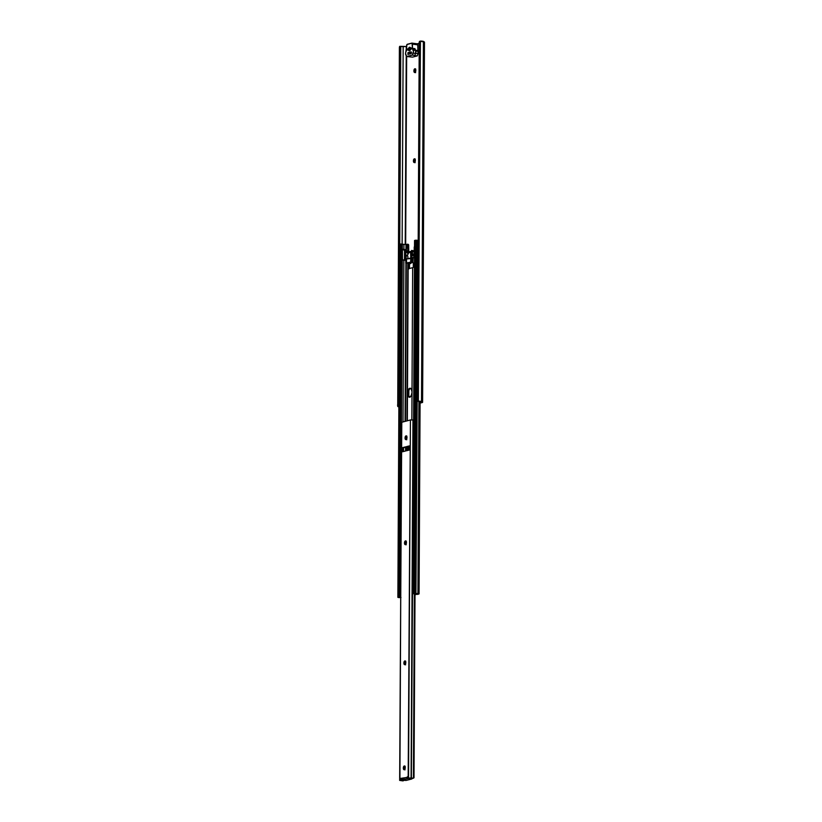 <?xml version="1.0" encoding="UTF-8"?>
<svg xmlns="http://www.w3.org/2000/svg" width="822" height="822" viewBox="0 0 822 822"><rect width="100%" height="100%" fill="white"/><g stroke="black" fill="none" stroke-linecap="round" stroke-linejoin="round"><path stroke-width="1.23" d="M415.059 159.108A1.654 0.925 -82.6 0 0 414.432 160.793L413.445 160.66A1.654 0.925 97.4 0 1 414.401 158.8L413.445 160.66L414.196 162.53L415.326 160.65L414.401 158.8A1.654 0.925 97.4 0 1 414.596 158.78A1.654 0.925 97.4 0 1 415.326 160.177L415.326 160.65A1.654 0.925 97.4 0 1 414.175 162.53A1.654 0.925 97.4 0 1 413.445 161.133L414.432 161.266L415.202 159.006M415.531 69.079A1.654 0.925 -82.6 0 0 414.905 70.764L413.918 70.63A1.654 0.925 97.4 0 1 414.863 68.771L413.918 70.63L414.668 72.5L415.798 70.62L414.863 68.771A1.654 0.925 97.4 0 1 415.069 68.75A1.654 0.925 97.4 0 1 415.798 70.147L415.798 70.62A1.654 0.925 97.4 0 1 414.648 72.5A1.654 0.925 97.4 0 1 413.918 71.103L414.905 71.237L415.675 68.976M398.865 406.818A3.113 0.565 0.3 0 1 397.807 406.53L399.204 406.859M399.698 46.412L399.389 47.378L400.55 47.327L400.787 46.34L399.646 46.392L403.16 46.607L402.122 244.052L403.16 46.607L406.274 46.566L406.253 51.108L406.705 46.525M399.605 46.402L397.725 406.387L399.389 47.378L400.55 47.327L398.68 405.082L397.519 405.133L398.68 405.082L400.55 47.327L399.749 244.278L400.787 46.34L406.623 46.535M406.232 55.67L405.236 244.432L406.232 55.67M406.654 56.451L405.667 244.463L406.654 56.451M414.843 44.439L419.22 43.319L414.843 44.439M421.398 402.246L420.083 402.729L421.398 402.246M421.481 402.307L420.7 401.753L421.501 402.328L423.392 42.21M418.347 401.198L418.542 401.218A3.113 0.565 0.3 0 1 421.881 401.711L423.772 41.603A3.113 0.565 -179.7 0 0 420.432 41.1L418.151 401.157L417.36 400.057L419.23 42.302L417.36 400.057A1.202 1.171 152.9 0 0 418.151 401.157L418.347 401.198M417.607 400.828L421.881 401.711L423.772 41.603L424.378 42.035L422.498 402.143L421.881 401.711L422.498 402.143A3.124 0.565 0.3 0 1 422.6 402.287A3.124 0.565 0.3 0 1 422.046 402.605L420.073 403.109L422.59 402.266L424.429 42.271M422.6 402.287L424.481 42.179A3.124 0.565 -179.7 0 0 424.378 42.035L420.032 41.172A1.202 1.171 152.9 0 0 419.23 42.302L420.032 41.172L418.347 401.403A1.202 1.171 -27.1 0 1 417.597 400.797L417.484 400.581M414.699 162.335L414.432 161.266A1.654 0.925 -82.6 0 0 414.699 162.335M415.172 72.315L414.905 71.237A1.654 0.925 -82.6 0 0 415.172 72.305M408.709 50.276L410.26 50.07L407.537 49.844L409.233 47.399L411.442 48.025L408.072 48.981L411.503 48.108L409.531 50.779A1.798 1.007 97.4 0 1 409.305 50.789A1.798 1.007 97.4 0 1 408.565 49.844L407.753 50.039L407.825 48.858L408.575 48.662A1.798 1.007 97.4 0 1 409.767 47.224A1.798 1.007 97.4 0 1 410.507 48.169L411.319 47.974L411.247 49.156L410.497 49.351A1.798 1.007 97.4 0 1 409.531 50.779L408.709 50.286M410.455 49.556L409.058 49.906L410.455 49.556M408.072 49.967L408.072 48.981L408.072 49.967M414.905 71.237L413.918 70.63L414.905 71.237M414.432 161.266L413.445 160.66L414.432 161.266M415.665 53.348L418.008 53.656L417.309 55.896L414.339 55.516L417.309 55.896L418.008 53.656A2.404 1.346 -82.6 0 0 418.018 51.293L415.86 51.015L417.956 51.108L418.008 53.656L415.665 53.348M415.809 50.83L417.956 51.108L415.809 50.83M411.935 43.114L417.37 43.823A1.202 0.668 -82.6 0 1 417.895 44.84L412.459 44.131A1.202 0.668 97.4 0 0 411.935 43.114A1.202 0.668 97.4 0 0 411.791 43.124L407.342 44.254A1.202 0.668 97.4 0 0 406.654 45.621L406.633 49.823A1.202 0.668 97.4 0 1 406.469 50.625L405.883 51.971A2.404 1.346 97.4 0 0 405.863 55.002L406.695 56.523L412.562 57.119L406.695 56.523L412.305 55.084L414.771 55.403L415.624 53.461A2.404 1.346 -82.6 0 0 415.644 50.419L415.069 49.371L412.603 49.053L413.168 50.101L415.644 50.419L414.915 48.652A1.202 0.668 -82.6 0 0 415.069 49.371L412.603 49.053A1.202 0.668 97.4 0 1 412.439 48.334L414.915 48.652L412.439 48.334L412.048 43.145L406.962 44.552L405.554 53.564L406.695 56.523L412.305 55.084L413.487 51.539L412.449 48.539L412.459 44.131L417.895 44.84L417.864 50.543L415.542 50.234L417.864 50.543A1.202 0.668 -82.6 0 0 417.956 51.108L417.699 44.049L412.079 43.155M407.979 52.649L411.062 51.858L411.565 52.618L411.144 53.594L407.969 54.427L407.979 52.649L411.483 53.111L407.979 52.649L411.164 51.858L411.051 53.636L407.856 54.427L407.979 52.649M412.562 57.119L417.309 55.896L412.562 57.119M414.771 55.403L415.624 53.461L413.158 53.132L412.305 55.084L414.771 55.403M415.644 50.419L413.168 50.101A2.404 1.346 97.4 0 1 413.158 53.132L415.624 53.461L415.644 50.419M409.808 397.242L408.555 395.608L408.411 392.135L409.233 389.484L410.538 388.395A3.75 2.096 -82.6 0 0 408.462 391.632L408.39 392.639L407.609 392.536A3.75 2.096 97.4 0 1 409.767 388.292L410.877 388.354M407.342 420.751L408.144 268.835L412.644 267.674L411.853 419.837L412.644 267.674L407.825 268.917L408.174 262.752L408.072 263.893L409.13 263.266A3.473 1.942 -82.6 0 0 409.202 263.05A3.473 1.942 -82.6 0 1 409.13 263.266L408.616 264.705L408.894 263.996L407.938 264.252L408.616 264.715L407.846 264.663L408.698 264.848L408.678 268.691L408.698 264.848L407.846 264.735L407.342 420.751M410.61 388.374A3.75 2.096 -82.6 0 0 410.538 388.395L409.767 388.292A3.75 2.096 97.4 0 1 410.229 388.261A3.75 2.096 97.4 0 1 411.884 391.436L411.267 388.991L409.767 388.292L408.246 389.762L407.609 392.536L407.948 395.968L409.305 397.19L411.236 395.69L411.873 392.916A3.75 2.096 97.4 0 1 409.253 397.19A3.75 2.096 97.4 0 1 407.599 394.015L408.39 394.118L408.442 395.074A3.75 2.096 -82.6 0 0 409.644 397.17M408.781 252.087L408.688 245.346A1.202 0.668 -82.6 0 0 408.164 244.329L407.393 244.226A1.202 0.668 97.4 0 0 407.239 244.237L406.407 244.453L406.366 251.049L405.996 244.524L407.373 244.226L407.887 250.967L407.918 245.244L408.678 245.12L407.537 244.278M399.718 244.329L405.996 244.483L405.965 251.07L405.996 244.483L403.941 244.35L403.91 249.415L403.941 244.35L400.828 244L398.978 597.029L397.879 597.317L399.728 244.34M412.356 261.715A3.473 1.942 97.4 0 0 412.675 262.526L412.469 262.064M408.38 263.112L408.164 263.677A3.473 1.942 97.4 0 0 408.493 262.711M407.876 254.008L407.989 252.138L408.215 253.443L408.226 252.056L411.236 251.285L408.113 252.416M399.502 597.625L398.228 597.481L399.502 597.625M399.718 244.309L397.869 597.337L399.728 244.288L400.828 244L398.978 597.029L400.211 597.07L402.061 244.042L400.211 597.07L402.277 259.896L405.965 260.112M402.328 249.272L402.359 244.093L402.307 249.282M400.612 597.183L402.215 259.958L402.4 249.23L402.441 259.834L405.123 259.978L405.133 256.844L405.154 259.156L406.16 258.899L405.369 252.077L404.671 253.793L405.133 256.824M403.859 260.255L403.006 421.861L403.859 260.255M410.836 258.057L406.633 258.889L409.89 258.632L410.795 257.82L410.774 261.848L409.87 262.434L406.613 262.937L406.428 258.889L406.253 262.989L406.633 258.889L405.791 259.074L405.77 263.132L406.274 258.92L405.77 263.132L407.918 263.091L405.893 263.153L405.071 421.326L405.914 259.125M400.982 597.502L399.615 597.45A2.846 0.514 0.3 0 1 400.612 597.481M406.304 263.153L405.482 421.224L406.304 263.153M414.206 250.761L413.672 250.782M413.291 267.397L413.312 263.338L413.291 267.397M416.836 594.244L415.007 594.799L417.401 594.121L415.5 593.946L416.877 594.255M418.028 593.885L416.836 594.337L418.038 593.895M417.915 593.864A2.846 0.514 0.3 0 1 415.079 593.494L417.915 593.864M414.309 593.402L413.723 593.556L414.309 593.402M413.774 593.576L416.302 593.854L413.774 593.576M418.244 240.548L415.932 593.412L417.915 593.7L418.922 401.434L417.915 593.7L413.045 593.679L415.5 593.946L412.695 593.515L414.545 240.486L415.644 240.209L413.795 593.237L412.695 593.515L414.545 240.486L415.644 240.209L413.795 593.237L414.761 593.248L416.61 240.219L415.644 240.209L417.617 240.343L415.768 593.371L414.761 593.248L416.61 240.219L417.617 240.343L415.932 593.412L417.617 240.343L418.193 240.538M418.521 593.731L419.528 401.465L418.768 593.761L417.915 593.7L418.521 593.731M419.775 401.485L419.076 593.874L417.638 594.429L419.076 593.885L419.775 401.485M419.004 593.813L420.011 401.516M409.017 263.667L408.996 268.619L409.017 263.667M397.869 597.358L400.694 597.214M414.565 250.761L413.538 250.782M407.393 244.226A1.202 0.668 97.4 0 1 407.918 245.244L408.688 245.346L408.657 251.255L408.051 251.172L408.657 251.255A1.798 1.007 -82.6 0 0 408.74 251.922M407.856 268.938L408.637 269.051M408.39 394.118L407.599 394.015L407.609 392.536L408.39 392.639L408.39 394.118M411.75 262.68L413.158 262.465L411.75 262.68M410.866 263.482L409.109 263.369L410.764 263.574M409.294 263.03L408.688 263.184L409.294 263.03M408.555 262.927L412.459 262.033L408.555 262.927M410.784 261.838L411.329 257.625L410.681 262.146L410.795 257.82L410.764 261.858M410.897 257.738L411.308 261.694L411.329 257.625L412.952 258.036L412.932 261.756L411.771 261.663L411.791 257.656L412.952 258.036L412.932 261.756L412.973 258.118M410.866 261.807L412.952 261.807M405.821 263.102L410.681 262.146M412.932 261.756L413.034 258.087M404.958 249.559L402.492 249.241L404.958 249.559M405.164 252.457L405.092 251.07M404.537 250.515L404.486 259.783L404.537 250.515L402.544 249.251L405.071 249.662L404.537 250.515L402.646 249.343L405.071 249.662L404.537 250.515M405.184 251.018L407.137 250.864L406.51 252.107L406.52 251.029L405.184 251.018M414.524 254.892L413.774 254.882M410.949 257.923L414.514 257.728M405.873 260.358L402.39 260.112M402.235 260.04L402.266 249.374M405.123 259.978L405.77 260.101L405.78 259.238L405.77 260.101M406.376 258.899A5.343 0.966 0.3 0 1 406.16 258.899L406.16 255.95A5.343 0.966 -179.7 0 0 406.654 255.94L407.548 255.21L406.654 255.94A5.343 0.966 0.3 0 1 406.181 255.95L405.554 251.984L404.671 253.793L405.154 259.156L410.866 258.129M406.16 258.899L407.28 258.868M414.452 257.728L411.791 257.461L411.801 255.395L413.774 255.652L413.764 257.718L413.774 255.652L411.801 255.395L411.925 254.861L413.898 255.118L413.774 255.652L413.898 255.118L411.925 254.861L414.175 254.573L413.898 255.118L414.226 254.46M410.959 254.799L411.575 250.443L410.774 257.718L411.791 257.461L412.315 253.782L414.185 254.029L412.192 254.317L414.175 254.573M412.315 253.782L412.325 251.83L414.196 252.077L412.182 251.244L412.315 253.782M414.196 251.573L412.182 251.244L411.709 250.535L414.154 251.501L412.182 251.244L411.709 250.535L413.394 250.761M411.575 250.443L413.466 250.72M411.236 252.179A3 1.675 -82.6 0 0 410.856 252.046A3 1.675 -82.6 0 0 410.579 252.046L410.774 257.718A5.343 0.966 0.3 0 1 410.825 257.759M410.342 251.984L408.483 253.104L407.548 255.21L408.483 253.104L410.034 252.015L410.866 252.498L410.969 254.717M405.749 255.344L407.424 255.57L405.749 255.344M405.77 252.395L407.743 252.652L407.733 254.337L407.64 252.313L405.77 252.395M414.216 251.614L413.548 250.7M411.411 252.313L410.805 252.035M410.753 258.221A5.343 0.966 0.3 0 1 406.695 258.889M414.452 257.081L414.37 247.566M414.452 256.762L414.226 247.155M407.733 250.946L408.596 252.005L407.28 250.885M405.78 260.358L402.205 259.978M405.811 252.025L405.821 251.059L405.811 252.025M408.123 252.087L407.137 250.864L407.969 251.049L407.373 250.977L408.123 252.087M402.4 249.23L404.927 249.549M404.969 766.279A1.654 0.925 -82.6 0 0 404.342 767.964L403.345 767.83A1.654 0.925 97.4 0 1 404.301 765.97L403.366 767.512L403.921 769.659L404.64 769.474L404.362 767.645L405.102 766.176M405.513 661.248A1.654 0.925 -82.6 0 0 404.886 662.933L403.9 662.799A1.654 0.925 97.4 0 1 404.845 660.929L403.9 662.799L404.65 664.669L405.78 662.789L404.845 660.929A1.654 0.925 97.4 0 1 405.051 660.919A1.654 0.925 97.4 0 1 405.78 662.316L405.78 662.789A1.654 0.925 97.4 0 1 404.63 664.669A1.654 0.925 97.4 0 1 403.9 663.272L404.886 663.405L405.657 661.145M406.14 541.205A1.654 0.925 -82.6 0 0 405.513 542.89L404.527 542.756A1.654 0.925 97.4 0 1 405.482 540.897L404.527 542.756L405.277 544.637L406.407 542.756L405.482 540.897A1.654 0.925 97.4 0 1 405.678 540.886A1.654 0.925 97.4 0 1 406.407 542.284L406.407 542.756A1.654 0.925 97.4 0 1 405.256 544.626A1.654 0.925 97.4 0 1 404.527 543.229L405.513 543.363L406.284 541.102M406.695 436.174A1.654 0.925 -82.6 0 0 406.068 437.859L405.082 437.725A1.654 0.925 97.4 0 1 406.027 435.865L405.082 437.725L405.821 439.595L406.962 437.715L406.027 435.865A1.654 0.925 97.4 0 1 406.232 435.845A1.654 0.925 97.4 0 1 406.962 437.242L406.962 437.715A1.654 0.925 97.4 0 1 405.801 439.595A1.654 0.925 97.4 0 1 405.071 438.198L406.068 438.332L406.828 436.071M401.691 422.477L399.656 780.386L402.688 780.869L399.656 780.386L401.29 780.242L401.29 779.328L400.304 779.205L400.735 778.352L399.913 780.222L401.526 422.344L410.425 419.96L408.544 778.002L412.85 778.27L410.322 778.146A2.867 0.524 0.3 0 0 412.11 778.465L412.85 778.27L411.36 778.013L412.973 419.908L410.425 419.96L408.164 778.105L411.092 777.961L412.973 419.908L411.36 778.013L413.6 420.114M407.743 776.564L407.342 777.139L407.835 776.554L408.164 777.191L407.743 776.564M407.342 777.407L400.735 778.352L401.979 779.986L408.298 778.455L411.73 779.009L405.986 780.468L402.143 780.027L406.119 780.438L411.73 779.009L408.133 778.413L407.342 777.139L401.187 778.989A1.202 0.976 75.6 0 0 402.143 780.027L408.298 778.455A1.202 0.976 -104.4 0 1 407.342 777.407M408.791 446.418L406.366 446.665L409.294 445.914L409.274 450.045L406.345 450.795L409.274 450.045L409.294 445.914L406.366 446.665L406.345 450.795L406.366 446.665L408.791 446.418M405.554 451.001L402.626 451.751L402.646 447.61L402.646 451.74L405.554 451.001L405.575 446.86L402.646 447.61L405.575 446.86L405.554 451.001M403.571 447.528L402.646 447.61L402.626 451.751L402.667 447.61L404.362 447.548L403.571 447.528L403.551 451.514L403.571 447.528M405.575 447.24L404.362 447.548L405.575 447.24M401.29 779.328L401.29 780.242L400.293 780.119L400.304 779.205L401.3 779.184M405.154 664.474L404.886 663.405A1.654 0.925 -82.6 0 0 405.154 664.474M405.78 544.441L405.513 543.363A1.654 0.925 -82.6 0 0 405.78 544.441M406.335 439.41L406.068 438.332A1.654 0.925 -82.6 0 0 406.335 439.4M407.332 450.538L407.352 446.788L407.332 450.538M409.151 778.229L408.164 778.105L408.164 777.191L408.164 778.105L409.151 778.229M403.653 780.684L401.198 780.479A2.867 0.524 0.3 0 1 403.427 780.684L402.883 780.869M399.656 780.397L401.783 422.169L410.671 419.908L413.754 420.145M404.64 769.474L405.215 767.039L404.301 765.97A1.654 0.925 97.4 0 1 404.506 765.95A1.654 0.925 97.4 0 1 405.236 767.347L405.225 767.82A1.654 0.925 97.4 0 1 404.075 769.7A1.654 0.925 97.4 0 1 403.345 768.303L404.332 768.436A1.654 0.925 -82.6 0 0 404.599 769.505M413.404 778.187L414.37 593.761L413.404 778.187L412.356 778.455M413.887 777.91L414.853 593.803L413.887 777.91A1.202 0.976 -104.4 0 0 414.011 777.746L414.966 593.813L414.011 777.746A1.202 0.976 -104.4 0 1 413.887 777.91M415.018 593.823L414.011 777.746L415.018 593.823M403.16 451.607L403.191 447.487L403.16 451.607M408.77 450.168L408.791 446.048L408.77 450.168M406.068 438.332L405.082 437.725L406.068 438.332M405.513 543.363L404.527 542.756L405.513 543.363M404.886 663.405L403.9 662.799L404.886 663.405M404.332 768.436L403.345 767.83L404.332 768.436M408.791 446.747L407.948 446.634L408.791 446.747M407.928 450.384L407.948 446.634L407.928 450.384M408.051 48.991L408.051 50.173M415.634 72.634L414.648 72.5M415.161 162.664L414.175 162.53M406.366 543.25L406.366 541.801M406.911 438.218L406.921 436.77M407.003 420.833L407.825 263.112M407.846 258.879L407.866 256.392M420.083 401.526L419.076 593.874M408.811 396.276L408.842 390.234M409.49 268.486L409.51 263.461M409.253 397.19L410.024 397.283M405.133 260.009L405.154 256.937M405.174 252.426L405.184 250.104M410.928 254.871L412.49 255.077M405.554 251.984L407.527 252.241M414.175 256.916L414.226 247.001M407.209 250.864L407.804 250.936M412.5 778.424L413.322 778.208M401.814 778.475L400.828 778.352M411.822 777.776L411.812 778.958M406.787 439.729L405.801 439.595M406.243 544.76L405.256 544.626M405.616 664.803L404.63 664.669M405.061 769.834L404.075 769.7"/></g></svg>
